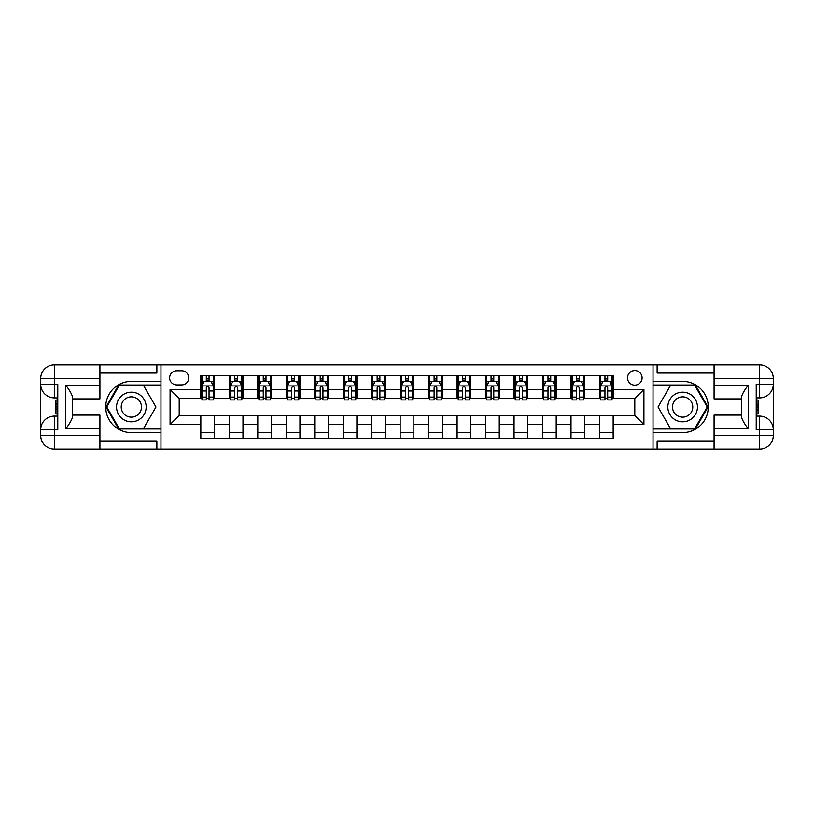 <?xml version="1.0" encoding="UTF-8"?>
<svg xmlns="http://www.w3.org/2000/svg" width="814" height="814" viewBox="0 0 814 814"><rect width="100%" height="100%" fill="white"/><g stroke="black" fill="none" stroke-linecap="round" stroke-linejoin="round"><path stroke-width="1.22" d="M634.798 370.553A7.285 7.285 0 0 0 627.513 377.838A7.285 7.285 0 0 0 634.798 385.134A7.285 7.285 0 0 0 642.083 377.838A7.285 7.285 0 0 0 634.798 370.553M714.071 373.056L657.122 373.056L657.122 364.855L653.021 364.855L653.021 381.369L682.641 381.369A25.631 25.631 0 0 1 708.261 407A25.631 25.631 0 0 1 682.641 432.631L653.021 432.631L653.021 449.145L653.021 364.855L160.979 364.855L160.979 449.145L714.071 449.145L714.071 435.48L759.635 435.48L759.635 429.782L756.216 429.782L756.216 384.218L759.635 384.218L759.635 378.52L714.071 378.52L714.071 385.246L748.239 385.246L748.239 428.754C744.596 424.074 742.317 420.126 741.412 416.921L741.412 397.079C742.317 393.874 744.596 389.926 748.239 385.246M176.699 384.9L181.705 384.9A7.061 7.061 0 0 0 188.767 377.838A7.061 7.061 0 0 0 181.705 370.777L176.699 370.777A7.061 7.061 0 0 0 169.638 377.838A7.061 7.061 0 0 0 176.699 384.9M200.844 424.542L170.085 424.542L170.085 389.458L200.844 389.458L200.844 398.575L179.202 398.575L179.202 415.425L200.844 415.425L200.844 438.319L613.156 438.319L613.156 415.425L634.798 415.425L634.798 398.575L613.156 398.575L613.156 389.458L643.915 389.458L643.915 424.542L613.156 424.542M613.156 389.458L613.156 375.681L200.844 375.681L200.844 389.458M599.491 375.681L599.491 398.575L600.63 398.575M604.955 398.575L607.692 398.575M612.016 398.575L613.156 398.575M599.491 398.575L583.546 398.575M571.011 375.681L571.011 398.575L572.15 398.575M576.485 398.575L579.212 398.575M571.011 398.575L555.067 398.575M542.541 375.681L542.541 398.575L543.681 398.575M548.005 398.575L550.742 398.575M542.541 398.575L526.597 398.575M514.061 375.681L514.061 398.575L515.201 398.575M519.536 398.575L522.262 398.575M514.061 398.575L498.117 398.575M485.592 375.681L485.592 398.575L486.731 398.575M491.056 398.575L493.793 398.575M485.592 398.575L469.647 398.575M457.112 375.681L457.112 398.575L458.251 398.575M462.586 398.575L465.313 398.575M457.112 398.575L441.168 398.575M428.642 375.681L428.642 398.575L429.782 398.575M434.106 398.575L436.843 398.575M428.642 398.575L412.698 398.575M400.162 375.681L400.162 398.575L401.302 398.575M405.637 398.575L408.363 398.575M400.162 398.575L384.218 398.575M371.693 375.681L371.693 398.575L372.832 398.575M377.157 398.575L379.894 398.575M371.693 398.575L355.749 398.575M343.213 375.681L343.213 398.575L344.353 398.575M348.687 398.575L351.414 398.575M343.213 398.575L327.269 398.575M314.743 375.681L314.743 398.575L315.883 398.575M320.207 398.575L322.944 398.575M314.743 398.575L298.799 398.575M286.263 375.681L286.263 398.575L287.403 398.575M291.738 398.575L294.464 398.575M286.263 398.575L270.319 398.575M257.794 375.681L257.794 398.575L258.933 398.575M263.258 398.575L265.995 398.575M257.794 398.575L241.85 398.575M229.314 375.681L229.314 398.575L230.454 398.575M234.788 398.575L237.515 398.575M229.314 398.575L213.37 398.575M200.844 398.575L201.984 398.575M206.308 398.575L209.045 398.575M200.844 415.425L214.509 415.425L214.509 438.319M613.156 415.425L214.509 415.425M214.509 375.681L214.509 398.575M200.844 381.369L201.984 381.369M206.308 381.369L209.045 381.369M213.37 381.369L214.509 381.369M200.844 432.631L214.509 432.631M229.314 415.425L229.314 438.319M242.989 375.681L242.989 398.575M229.314 381.369L230.454 381.369M234.788 381.369L237.515 381.369M241.85 381.369L242.989 381.369M242.989 415.425L242.989 438.319M229.314 432.631L242.989 432.631M257.794 415.425L257.794 438.319M271.459 415.425L271.459 438.319M257.794 432.631L271.459 432.631M271.459 375.681L271.459 398.575M257.794 381.369L258.933 381.369M263.258 381.369L265.995 381.369M270.319 381.369L271.459 381.369M286.263 415.425L286.263 438.319M299.939 415.425L299.939 438.319M286.263 432.631L299.939 432.631M299.939 375.681L299.939 398.575M286.263 381.369L287.403 381.369M291.738 381.369L294.464 381.369M298.799 381.369L299.939 381.369M314.743 415.425L314.743 438.319M328.408 415.425L328.408 438.319M314.743 432.631L328.408 432.631M328.408 375.681L328.408 398.575M314.743 381.369L315.883 381.369M320.207 381.369L322.944 381.369M327.269 381.369L328.408 381.369M343.213 415.425L343.213 438.319M356.888 415.425L356.888 438.319M343.213 432.631L356.888 432.631M356.888 375.681L356.888 398.575M343.213 381.369L344.353 381.369M348.687 381.369L351.414 381.369M355.749 381.369L356.888 381.369M371.693 415.425L371.693 438.319M385.358 415.425L385.358 438.319M371.693 432.631L385.358 432.631M385.358 375.681L385.358 398.575M371.693 381.369L372.832 381.369M377.157 381.369L379.894 381.369M384.218 381.369L385.358 381.369M400.162 415.425L400.162 438.319M413.838 415.425L413.838 438.319M400.162 432.631L413.838 432.631M413.838 375.681L413.838 398.575M400.162 381.369L401.302 381.369M405.637 381.369L408.363 381.369M412.698 381.369L413.838 381.369M428.642 415.425L428.642 438.319M442.307 415.425L442.307 438.319M428.642 432.631L442.307 432.631M442.307 375.681L442.307 398.575M428.642 381.369L429.782 381.369M434.106 381.369L436.843 381.369M441.168 381.369L442.307 381.369M457.112 415.425L457.112 438.319M470.787 415.425L470.787 438.319M457.112 432.631L470.787 432.631M470.787 375.681L470.787 398.575M457.112 381.369L458.251 381.369M462.586 381.369L465.313 381.369M469.647 381.369L470.787 381.369M485.592 415.425L485.592 438.319M499.257 415.425L499.257 438.319M485.592 432.631L499.257 432.631M499.257 375.681L499.257 398.575M485.592 381.369L486.731 381.369M491.056 381.369L493.793 381.369M498.117 381.369L499.257 381.369M514.061 415.425L514.061 438.319M527.737 415.425L527.737 438.319M514.061 432.631L527.737 432.631M527.737 375.681L527.737 398.575M514.061 381.369L515.201 381.369M519.536 381.369L522.262 381.369M526.597 381.369L527.737 381.369M542.541 415.425L542.541 438.319M556.206 415.425L556.206 438.319M542.541 432.631L556.206 432.631M556.206 375.681L556.206 398.575M542.541 381.369L543.681 381.369M548.005 381.369L550.742 381.369M555.067 381.369L556.206 381.369M571.011 415.425L571.011 438.319M584.686 415.425L584.686 438.319M571.011 432.631L584.686 432.631M584.686 375.681L584.686 398.575M571.011 381.369L572.15 381.369M576.485 381.369L579.212 381.369M583.546 381.369L584.686 381.369M599.491 415.425L599.491 438.319M599.491 432.631L613.156 432.631M599.491 381.369L600.63 381.369M604.955 381.369L607.692 381.369M612.016 381.369L613.156 381.369M179.202 398.575L170.085 389.458M179.202 415.425L170.085 424.542M643.915 389.458L634.798 398.575M643.915 424.542L634.798 415.425M209.045 378.642L206.308 378.642M213.37 397.079L209.045 397.079L209.045 399.939L213.37 399.939L213.37 386.039L211.091 381.491L204.263 381.491L201.984 386.039L201.984 399.939L206.308 399.939L206.308 397.079L201.984 397.079M201.984 386.039L201.984 375.681M213.37 386.039L213.37 375.681M206.308 381.491L206.308 375.681M209.045 375.681L209.045 381.491M209.045 397.079L209.045 387.749C208.13 385.999 207.224 385.999 206.308 387.749L206.308 397.079M237.515 378.642L234.788 378.642M241.85 397.079L237.515 397.079L237.515 399.939L241.85 399.939L241.85 386.039L239.57 381.491L232.733 381.491L230.454 386.039L230.454 399.939L234.788 399.939L234.788 397.079L230.454 397.079M230.454 386.039L230.454 375.681M241.85 386.039L241.85 375.681M234.788 381.491L234.788 375.681M237.515 375.681L237.515 381.491M237.515 397.079L237.515 387.749C236.609 385.999 235.694 385.999 234.788 387.749L234.788 397.079M265.995 378.642L263.258 378.642M270.319 397.079L265.995 397.079L265.995 399.939L270.319 399.939L270.319 386.039L268.04 381.491L261.213 381.491L258.933 386.039L258.933 399.939L263.258 399.939L263.258 397.079L258.933 397.079M258.933 386.039L258.933 375.681M270.319 386.039L270.319 375.681M263.258 381.491L263.258 375.681M265.995 375.681L265.995 381.491M265.995 397.079L265.995 387.749C265.079 385.999 264.174 385.999 263.258 387.749L263.258 397.079M294.464 378.642L291.738 378.642M298.799 397.079L294.464 397.079L294.464 399.939L298.799 399.939L298.799 386.039L296.52 381.491L289.682 381.491L287.403 386.039L287.403 399.939L291.738 399.939L291.738 397.079L287.403 397.079M287.403 386.039L287.403 375.681M298.799 386.039L298.799 375.681M291.738 381.491L291.738 375.681M294.464 375.681L294.464 381.491M294.464 397.079L294.464 387.749C293.559 385.999 292.643 385.999 291.738 387.749L291.738 397.079M322.944 378.642L320.207 378.642M327.269 397.079L322.944 397.079L322.944 399.939L327.269 399.939L327.269 386.039L324.99 381.491L318.162 381.491L315.883 386.039L315.883 399.939L320.207 399.939L320.207 397.079L315.883 397.079M315.883 386.039L315.883 375.681M327.269 386.039L327.269 375.681M320.207 381.491L320.207 375.681M322.944 375.681L322.944 381.491M322.944 397.079L322.944 387.749C322.029 385.999 321.123 385.999 320.207 387.749L320.207 397.079M123.962 394.18A14.805 14.805 0 0 0 118.539 414.407A14.805 14.805 0 0 0 138.767 419.821A14.805 14.805 0 0 0 144.19 399.593A14.805 14.805 0 0 0 123.962 394.18M126.292 398.219A10.134 10.134 0 0 0 122.588 412.067A10.134 10.134 0 0 0 136.437 415.781A10.134 10.134 0 0 0 140.14 401.933A10.134 10.134 0 0 0 126.292 398.219M155.962 407L143.661 428.296L119.068 428.296L106.766 407L119.068 385.704L143.661 385.704L155.962 407M675.233 419.821A14.805 14.805 0 0 0 695.461 414.407A14.805 14.805 0 0 0 690.038 394.18A14.805 14.805 0 0 0 669.81 399.593A14.805 14.805 0 0 0 675.233 419.821M677.563 415.781A10.134 10.134 0 0 0 691.412 412.067A10.134 10.134 0 0 0 687.708 398.219A10.134 10.134 0 0 0 673.86 401.933A10.134 10.134 0 0 0 677.563 415.781M670.339 385.704L694.932 385.704L707.234 407L694.932 428.296L670.339 428.296L658.038 407L670.339 385.704M99.929 435.48L99.929 449.145L54.365 449.145A13.665 13.665 0 0 1 40.7 435.48L54.365 435.48L54.365 429.782L57.784 429.782L57.784 384.218L54.365 384.218L54.365 364.855L99.929 364.855L99.929 378.52L40.7 378.52L40.7 435.48A13.665 13.665 0 0 0 54.365 449.145L54.365 435.48L99.929 435.48L99.929 428.754L65.761 428.754L65.761 385.246C69.404 389.926 71.683 393.874 72.588 397.079L72.588 416.921C71.683 420.126 69.404 424.074 65.761 428.754M99.929 373.056L156.878 373.056L156.878 364.855L160.979 364.855L160.979 381.369L131.359 381.369A25.631 25.631 0 0 0 105.739 407A25.631 25.631 0 0 0 131.359 432.631L160.979 432.631L160.979 449.145L99.929 449.145M65.761 385.246L99.929 385.246L99.929 378.52M99.929 385.246L99.929 398.911L72.588 398.911M72.588 415.089L99.929 415.089L99.929 428.754M156.878 364.855L99.929 364.855M40.7 429.782A13.665 13.665 0 0 1 54.365 416.117A13.665 13.665 0 0 0 40.7 429.782L54.365 429.782L54.365 416.117L57.784 416.117M57.784 397.883L54.365 397.883L54.365 384.218L40.7 384.218A13.665 13.665 0 0 0 54.365 397.883A13.665 13.665 0 0 1 40.7 384.218M156.878 449.145L156.878 440.944L99.929 440.944M54.365 364.855A13.665 13.665 0 0 0 40.7 378.52A13.665 13.665 0 0 1 54.365 364.855M160.979 385.022L118.671 385.022L105.983 407L118.671 428.978L160.979 428.978M57.784 399.989L55.963 399.989L55.963 409.015L57.784 409.015M55.963 406.888L57.784 406.888M55.963 404.375L57.784 404.375M55.963 403.968L57.784 403.968M55.963 409.015L55.963 414.011L57.784 414.011M55.963 409.462L57.784 409.462M748.239 428.754L714.071 428.754L714.071 435.48M714.071 428.754L714.071 415.089L741.412 415.089M714.071 378.52L714.071 364.855L759.635 364.855A13.665 13.665 0 0 1 773.3 378.52L773.3 435.48A13.665 13.665 0 0 1 759.635 449.145L714.071 449.145M741.412 398.911L714.071 398.911L714.071 385.246M657.122 364.855L714.071 364.855M773.3 384.218A13.665 13.665 0 0 1 759.635 397.883A13.665 13.665 0 0 0 773.3 384.218L759.635 384.218L759.635 397.883L756.216 397.883M756.216 416.117L759.635 416.117L759.635 429.782L773.3 429.782A13.665 13.665 0 0 0 759.635 416.117A13.665 13.665 0 0 1 773.3 429.782M657.122 449.145L657.122 440.944L714.071 440.944M653.021 428.978L695.329 428.978L708.017 407L695.329 385.022L653.021 385.022M756.216 414.011L758.038 414.011L758.038 404.985L756.216 404.985M758.038 407.112L756.216 407.112M758.038 409.625L756.216 409.625M758.038 410.032L756.216 410.032M758.038 404.985L758.038 399.989L756.216 399.989M758.038 404.538L756.216 404.538M351.414 378.642L348.687 378.642M355.749 397.079L351.414 397.079L351.414 399.939L355.749 399.939L355.749 386.039L353.469 381.491L346.632 381.491L344.353 386.039L344.353 399.939L348.687 399.939L348.687 397.079L344.353 397.079M344.353 386.039L344.353 375.681M355.749 386.039L355.749 375.681M348.687 381.491L348.687 375.681M351.414 375.681L351.414 381.491M351.414 397.079L351.414 387.749C350.508 385.999 349.593 385.999 348.687 387.749L348.687 397.079M379.894 378.642L377.157 378.642M384.218 397.079L379.894 397.079L379.894 399.939L384.218 399.939L384.218 386.039L381.939 381.491L375.112 381.491L372.832 386.039L372.832 399.939L377.157 399.939L377.157 397.079L372.832 397.079M372.832 386.039L372.832 375.681M384.218 386.039L384.218 375.681M377.157 381.491L377.157 375.681M379.894 375.681L379.894 381.491M379.894 397.079L379.894 387.749C378.978 385.999 378.072 385.999 377.157 387.749L377.157 397.079M408.363 378.642L405.637 378.642M412.698 397.079L408.363 397.079L408.363 399.939L412.698 399.939L412.698 386.039L410.419 381.491L403.581 381.491L401.302 386.039L401.302 399.939L405.637 399.939L405.637 397.079L401.302 397.079M401.302 386.039L401.302 375.681M412.698 386.039L412.698 375.681M405.637 381.491L405.637 375.681M408.363 375.681L408.363 381.491M408.363 397.079L408.363 387.749C407.458 385.999 406.542 385.999 405.637 387.749L405.637 397.079M436.843 378.642L434.106 378.642M441.168 397.079L436.843 397.079L436.843 399.939L441.168 399.939L441.168 386.039L438.888 381.491L432.061 381.491L429.782 386.039L429.782 399.939L434.106 399.939L434.106 397.079L429.782 397.079M429.782 386.039L429.782 375.681M441.168 386.039L441.168 375.681M434.106 381.491L434.106 375.681M436.843 375.681L436.843 381.491M436.843 397.079L436.843 387.749C435.928 385.999 435.022 385.999 434.106 387.749L434.106 397.079M465.313 378.642L462.586 378.642M469.647 397.079L465.313 397.079L465.313 399.939L469.647 399.939L469.647 386.039L467.368 381.491L460.531 381.491L458.251 386.039L458.251 399.939L462.586 399.939L462.586 397.079L458.251 397.079M458.251 386.039L458.251 375.681M469.647 386.039L469.647 375.681M462.586 381.491L462.586 375.681M465.313 375.681L465.313 381.491M465.313 397.079L465.313 387.749C464.407 385.999 463.492 385.999 462.586 387.749L462.586 397.079M493.793 378.642L491.056 378.642M498.117 397.079L493.793 397.079L493.793 399.939L498.117 399.939L498.117 386.039L495.838 381.491L489.011 381.491L486.731 386.039L486.731 399.939L491.056 399.939L491.056 397.079L486.731 397.079M486.731 386.039L486.731 375.681M498.117 386.039L498.117 375.681M491.056 381.491L491.056 375.681M493.793 375.681L493.793 381.491M493.793 397.079L493.793 387.749C492.877 385.999 491.971 385.999 491.056 387.749L491.056 397.079M522.262 378.642L519.536 378.642M526.597 397.079L522.262 397.079L522.262 399.939L526.597 399.939L526.597 386.039L524.318 381.491L517.48 381.491L515.201 386.039L515.201 399.939L519.536 399.939L519.536 397.079L515.201 397.079M515.201 386.039L515.201 375.681M526.597 386.039L526.597 375.681M519.536 381.491L519.536 375.681M522.262 375.681L522.262 381.491M522.262 397.079L522.262 387.749C521.357 385.999 520.441 385.999 519.536 387.749L519.536 397.079M550.742 378.642L548.005 378.642M555.067 397.079L550.742 397.079L550.742 399.939L555.067 399.939L555.067 386.039L552.787 381.491L545.96 381.491L543.681 386.039L543.681 399.939L548.005 399.939L548.005 397.079L543.681 397.079M543.681 386.039L543.681 375.681M555.067 386.039L555.067 375.681M548.005 381.491L548.005 375.681M550.742 375.681L550.742 381.491M550.742 397.079L550.742 387.749C549.826 385.999 548.921 385.999 548.005 387.749L548.005 397.079M579.212 378.642L576.485 378.642M583.546 397.079L579.212 397.079L579.212 399.939L583.546 399.939L583.546 386.039L581.267 381.491L574.43 381.491L572.15 386.039L572.15 399.939L576.485 399.939L576.485 397.079L572.15 397.079M572.15 386.039L572.15 375.681M583.546 386.039L583.546 375.681M576.485 381.491L576.485 375.681M579.212 375.681L579.212 381.491M579.212 397.079L579.212 387.749C578.306 385.999 577.391 385.999 576.485 387.749L576.485 397.079M607.692 378.642L604.955 378.642M612.016 397.079L607.692 397.079L607.692 399.939L612.016 399.939L612.016 386.039L609.737 381.491L602.909 381.491L600.63 386.039L600.63 399.939L604.955 399.939L604.955 397.079L600.63 397.079M600.63 386.039L600.63 375.681M612.016 386.039L612.016 375.681M604.955 381.491L604.955 375.681M607.692 375.681L607.692 381.491M607.692 397.079L607.692 387.749C606.776 385.999 605.87 385.999 604.955 387.749L604.955 397.079M229.314 424.542L214.509 424.542M229.314 389.458L214.509 389.458M257.794 389.458L242.989 389.458M257.794 424.542L242.989 424.542M286.263 389.458L271.459 389.458M286.263 424.542L271.459 424.542M314.743 389.458L299.939 389.458M314.743 424.542L299.939 424.542M343.213 389.458L328.408 389.458M343.213 424.542L328.408 424.542M371.693 389.458L356.888 389.458M371.693 424.542L356.888 424.542M400.162 389.458L385.358 389.458M400.162 424.542L385.358 424.542M428.642 389.458L413.838 389.458M428.642 424.542L413.838 424.542M457.112 389.458L442.307 389.458M457.112 424.542L442.307 424.542M485.592 389.458L470.787 389.458M485.592 424.542L470.787 424.542M514.061 389.458L499.257 389.458M514.061 424.542L499.257 424.542M542.541 389.458L527.737 389.458M542.541 424.542L527.737 424.542M571.011 389.458L556.206 389.458M571.011 424.542L556.206 424.542M599.491 389.458L584.686 389.458M599.491 424.542L584.686 424.542M213.319 385.928L202.035 385.928M201.984 381.756L204.121 381.756M211.233 381.756L213.37 381.756M206.308 390.974L201.984 390.974M213.37 390.974L209.045 390.974M209.045 380.087L206.308 380.087M241.789 385.928L230.515 385.928M230.454 381.756L232.601 381.756M239.703 381.756L241.85 381.756M234.788 390.974L230.454 390.974M241.85 390.974L237.515 390.974M237.515 380.087L234.788 380.087M270.268 385.928L258.984 385.928M258.933 381.756L261.07 381.756M268.182 381.756L270.319 381.756M263.258 390.974L258.933 390.974M270.319 390.974L265.995 390.974M265.995 380.087L263.258 380.087M298.738 385.928L287.464 385.928M287.403 381.756L289.55 381.756M296.652 381.756L298.799 381.756M291.738 390.974L287.403 390.974M298.799 390.974L294.464 390.974M294.464 380.087L291.738 380.087M327.218 385.928L315.934 385.928M315.883 381.756L318.02 381.756M325.132 381.756L327.269 381.756M320.207 390.974L315.883 390.974M327.269 390.974L322.944 390.974M322.944 380.087L320.207 380.087M759.635 449.145A13.665 13.665 0 0 0 773.3 435.48L759.635 435.48L759.635 449.145M759.635 364.855L759.635 378.52L773.3 378.52A13.665 13.665 0 0 0 759.635 364.855M355.687 385.928L344.414 385.928M344.353 381.756L346.499 381.756M353.602 381.756L355.749 381.756M348.687 390.974L344.353 390.974M355.749 390.974L351.414 390.974M351.414 380.087L348.687 380.087M384.167 385.928L372.883 385.928M372.832 381.756L374.969 381.756M382.081 381.756L384.218 381.756M377.157 390.974L372.832 390.974M384.218 390.974L379.894 390.974M379.894 380.087L377.157 380.087M412.637 385.928L401.363 385.928M401.302 381.756L403.449 381.756M410.551 381.756L412.698 381.756M405.637 390.974L401.302 390.974M412.698 390.974L408.363 390.974M408.363 380.087L405.637 380.087M441.117 385.928L429.833 385.928M429.782 381.756L431.919 381.756M439.031 381.756L441.168 381.756M434.106 390.974L429.782 390.974M441.168 390.974L436.843 390.974M436.843 380.087L434.106 380.087M469.586 385.928L458.313 385.928M458.251 381.756L460.398 381.756M467.501 381.756L469.647 381.756M462.586 390.974L458.251 390.974M469.647 390.974L465.313 390.974M465.313 380.087L462.586 380.087M498.066 385.928L486.782 385.928M486.731 381.756L488.868 381.756M495.98 381.756L498.117 381.756M491.056 390.974L486.731 390.974M498.117 390.974L493.793 390.974M493.793 380.087L491.056 380.087M526.536 385.928L515.262 385.928M515.201 381.756L517.348 381.756M524.45 381.756L526.597 381.756M519.536 390.974L515.201 390.974M526.597 390.974L522.262 390.974M522.262 380.087L519.536 380.087M555.016 385.928L543.732 385.928M543.681 381.756L545.818 381.756M552.93 381.756L555.067 381.756M548.005 390.974L543.681 390.974M555.067 390.974L550.742 390.974M550.742 380.087L548.005 380.087M583.485 385.928L572.211 385.928M572.15 381.756L574.297 381.756M581.399 381.756L583.546 381.756M576.485 390.974L572.15 390.974M583.546 390.974L579.212 390.974M579.212 380.087L576.485 380.087M611.965 385.928L600.681 385.928M600.63 381.756L602.767 381.756M609.879 381.756L612.016 381.756M604.955 390.974L600.63 390.974M612.016 390.974L607.692 390.974M607.692 380.087L604.955 380.087"/></g></svg>
